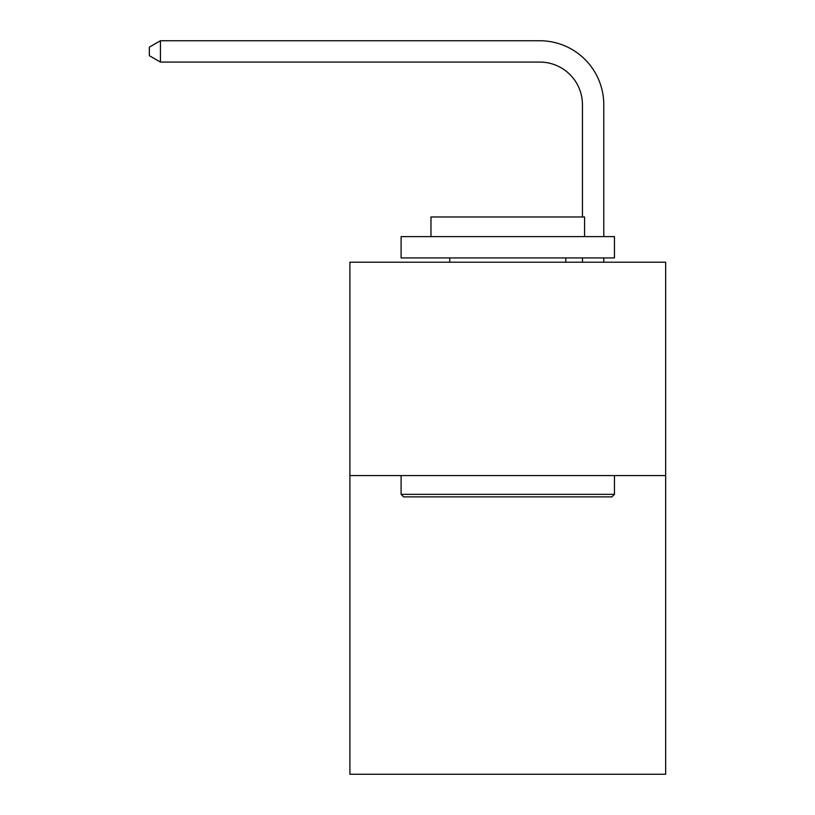 <?xml version="1.0" encoding="UTF-8"?>
<svg xmlns="http://www.w3.org/2000/svg" width="815" height="815" viewBox="0 0 815 815"><rect width="100%" height="100%" fill="white"/><g stroke="black" fill="none" stroke-linecap="round" stroke-linejoin="round"><path stroke-width="1.22" d="M665.651 475.563L665.651 774.25L349.9 774.25L349.9 262.206L665.651 262.206L665.651 475.563L349.9 475.563M582.45 216.973L582.45 104.758A42.665 42.665 141.9 0 0 539.775 62.083L160.443 62.083L149.349 55.685L149.349 47.148L160.443 40.75L539.775 40.75A64.008 64.008 -38.1 0 1 603.783 104.758L603.783 236.605M403.659 496.895L401.102 494.338L614.449 494.338L611.892 496.895L403.659 496.895M614.449 236.605L614.449 257.937L401.102 257.937L401.102 236.605L614.449 236.605M430.972 236.605L430.972 216.973L584.579 216.973L584.579 236.605M614.449 475.563L614.449 494.338M401.102 475.563L401.102 494.338M565.804 257.937L565.804 262.206M449.748 257.937L449.748 262.206M582.45 104.758A42.665 42.665 141.9 0 0 539.775 62.083A42.665 42.665 141.9 0 1 582.45 104.758A42.665 42.665 141.9 0 0 539.775 62.083A42.665 42.665 141.9 0 1 582.45 104.758A42.665 42.665 141.9 0 0 539.775 62.083A42.665 42.665 141.9 0 1 582.45 104.758A42.665 42.665 141.9 0 0 539.775 62.083A42.665 42.665 141.9 0 1 582.45 104.758A42.665 42.665 141.9 0 0 539.775 62.083A42.665 42.665 141.9 0 1 582.45 104.758A42.665 42.665 141.9 0 0 539.775 62.083A42.665 42.665 141.9 0 1 582.45 104.758A42.665 42.665 141.9 0 0 539.775 62.083A42.665 42.665 141.9 0 1 582.45 104.758A42.665 42.665 141.9 0 0 539.775 62.083A42.665 42.665 141.9 0 1 582.45 104.758A42.665 42.665 141.9 0 0 539.775 62.083A42.665 42.665 141.9 0 1 582.45 104.758A42.665 42.665 141.9 0 0 539.775 62.083A42.665 42.665 141.9 0 1 582.45 104.758A42.665 42.665 141.9 0 0 539.775 62.083A42.665 42.665 141.9 0 1 582.45 104.758A42.665 42.665 141.9 0 0 539.775 62.083A42.665 42.665 141.9 0 1 582.45 104.758A42.665 42.665 141.9 0 0 539.775 62.083A42.665 42.665 141.9 0 1 582.45 104.758A42.665 42.665 141.9 0 0 539.775 62.083A42.665 42.665 141.9 0 1 582.45 104.758A42.665 42.665 141.9 0 0 539.775 62.083A42.665 42.665 141.9 0 1 582.45 104.758A42.665 42.665 141.9 0 0 539.775 62.083A42.665 42.665 141.9 0 1 582.45 104.758A42.665 42.665 141.9 0 0 539.775 62.083A42.665 42.665 141.9 0 1 582.45 104.758A42.665 42.665 141.9 0 0 539.775 62.083A42.665 42.665 141.9 0 1 582.45 104.758A42.665 42.665 141.9 0 0 539.775 62.083A42.665 42.665 141.9 0 1 582.45 104.758A42.665 42.665 141.9 0 0 539.775 62.083A42.665 42.665 141.9 0 1 582.45 104.758A42.665 42.665 141.9 0 0 539.775 62.083A42.665 42.665 141.9 0 1 582.45 104.758A42.665 42.665 141.9 0 0 539.775 62.083A42.665 42.665 141.9 0 1 582.45 104.758A42.665 42.665 141.9 0 0 539.775 62.083A42.665 42.665 141.9 0 1 582.45 104.758A42.665 42.665 141.9 0 0 539.775 62.083A42.665 42.665 141.9 0 1 582.45 104.758A42.665 42.665 141.9 0 0 539.775 62.083M603.783 257.937L603.783 262.206M582.45 262.206L582.45 257.937M160.443 62.083L160.443 40.75L539.775 40.75"/></g></svg>
